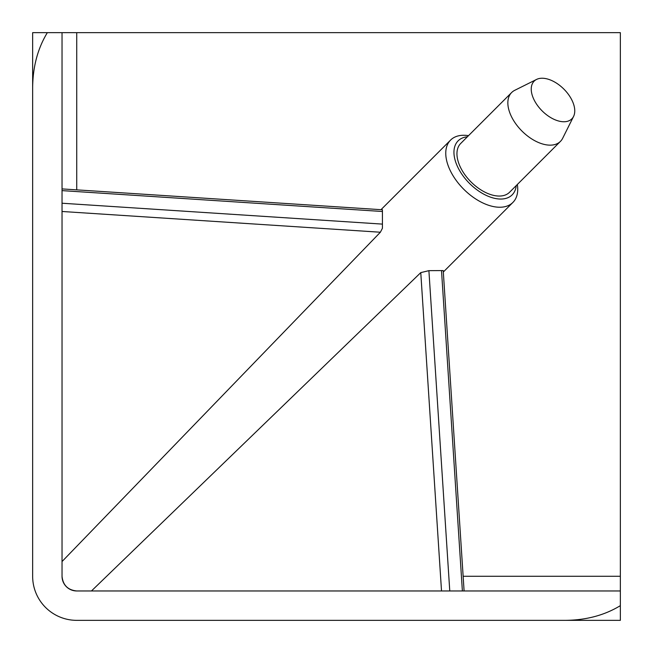 <?xml version="1.0" encoding="UTF-8"?>
<svg xmlns="http://www.w3.org/2000/svg" width="653" height="653" viewBox="0 0 653 653"><rect width="100%" height="100%" fill="white"/><g stroke="black" fill="none" stroke-linecap="round" stroke-linejoin="round"><path stroke-width="0.98" d="M91.453 590.965L420.769 272.619L428.899 270.66L443.224 270.571L464.095 590.965M467.401 136.771A38.2 22.055 45 0 0 458.128 167.862A38.2 22.055 45 0 0 491.978 197.63A38.2 22.055 45 0 0 516.229 185.599M517.347 184.481A44.078 25.451 -135 0 1 512.915 202.422A44.078 25.451 -135 0 1 450.578 171.249A44.078 25.451 -135 0 1 450.578 140.085A44.078 25.451 -135 0 1 468.519 135.653M534.154 99.999A26.651 15.386 45 0 0 555.074 119.793A26.651 15.386 45 0 0 573.571 116.438A26.651 15.386 45 0 0 571.848 99.999A26.651 15.386 45 0 0 536.562 79.429A26.651 15.386 45 0 0 534.154 99.999M573.571 116.438L562.682 138.265A34.527 19.933 -135 0 1 560.454 141.374A34.527 19.933 -135 0 1 511.625 116.96A34.527 19.933 -135 0 1 511.625 92.546A34.527 19.933 -135 0 1 514.735 90.318L536.562 79.429M511.625 92.546L460.724 143.448A34.527 19.933 45 0 0 460.724 167.862A34.527 19.933 45 0 0 509.552 192.276L560.454 141.374M62.035 188.905L382.429 209.776L382.429 228.256L380.381 232.231L62.035 211.482M62.035 561.547L380.381 232.231M76.728 590.965C67.839 590.059 62.941 585.161 62.035 576.273A14.693 14.693 0 0 0 76.728 590.965L620.35 590.965L620.35 605.658C604.547 615.265 586.223 620.162 565.376 620.35L76.728 620.35L620.35 620.35L620.35 605.658M620.35 590.965L620.35 32.65L62.035 32.65L62.035 576.273M62.035 32.65L47.343 32.65C37.735 48.453 32.838 66.777 32.65 87.624L32.65 576.273A44.078 44.078 0 0 0 76.728 620.35M32.65 87.624L32.65 32.65L47.343 32.65M565.376 620.35L620.35 620.35M32.65 32.65L32.65 576.273M462.381 590.965L441.51 270.66M62.035 203.23L382.34 224.101M620.35 576.273L463.14 576.273M76.728 189.86L76.728 32.65M428.899 270.66L449.77 590.965M441.518 590.965L420.769 272.619M382.34 211.49L62.035 190.619M443.314 272.015L512.915 202.422M380.985 209.686L450.578 140.085"/></g></svg>
